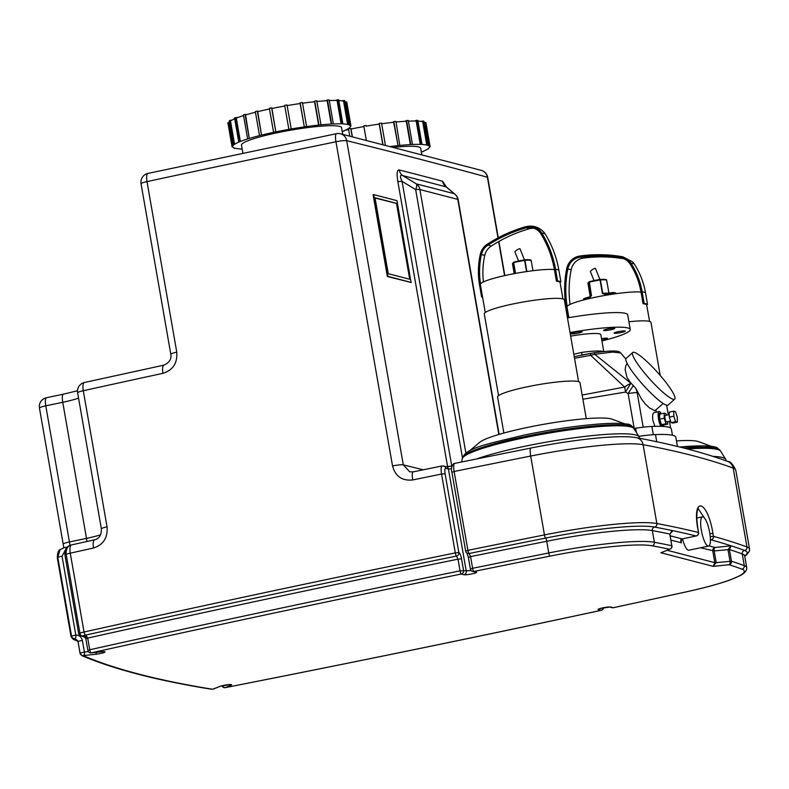 <?xml version="1.0" encoding="UTF-8"?>
<svg xmlns="http://www.w3.org/2000/svg" width="789" height="789" viewBox="0 0 789 789"><rect width="100%" height="100%" fill="white"/><g stroke="black" fill="none" stroke-linecap="round" stroke-linejoin="round"><path stroke-width="1.18" d="M524.438 259.857L520 248.821A2.988 0.641 148 0 0 516.627 250.192A2.988 0.641 148 0 0 514.931 251.997L518.57 260.991M351.499 128.942L350.77 128.41A60.349 7.456 170.1 0 0 348.511 128.883L349.774 136.083M350.77 128.41L352.219 136.694M363.907 126.565A59.747 7.387 170.1 0 0 351.036 129.031L352.387 136.734M366.274 126.151L366.155 125.5A60.349 7.456 170.1 0 0 363.798 125.915L366.293 140.205M366.155 125.5L366.264 126.151A59.747 7.387 170.1 0 1 379.223 124.1L382.764 144.377M378.769 124.169L379.262 123.419A60.349 7.456 170.1 0 1 381.551 123.104L385.377 145.038M382.921 144.417L379.262 123.419M392.784 122.384L393.859 121.585A60.349 7.456 170.1 0 1 395.92 121.378L399.826 145.442A59.747 7.387 170.1 0 1 410.359 144.604L410.763 144.486A60.349 7.456 -9.9 0 1 412.469 144.397L412.065 144.525A59.747 7.387 170.1 0 1 420.251 144.407L420.754 144.279A60.349 7.456 -9.9 0 1 421.987 144.328L421.484 144.446A59.747 7.387 170.1 0 1 426.77 145.058L427.332 144.939A60.349 7.456 -9.9 0 1 428.003 145.117L427.431 145.235A59.747 7.387 170.1 0 1 429.463 146.517L430.044 146.419A60.349 7.456 -9.9 0 1 430.094 146.586A60.349 7.456 -9.9 0 1 430.104 146.705L429.522 146.813A59.747 7.387 170.1 0 1 428.141 148.697L428.713 148.618A60.349 7.456 -9.9 0 1 428.161 149.003L427.589 149.082A59.747 7.387 170.1 0 1 422.904 151.439L423.417 151.38A60.349 7.456 -9.9 0 1 422.293 151.843L421.78 151.892A59.747 7.387 170.1 0 1 421.346 152.06M381.669 123.765A59.747 7.387 170.1 0 1 393.672 122.285L398.031 145.541A60.349 7.456 -9.9 0 1 400.102 145.324M398.031 145.541L393.859 121.585M405.013 121.319L406.582 120.539A60.349 7.456 170.1 0 1 408.288 120.451L412.469 144.397M410.763 144.486L406.582 120.539M410.359 144.604L406.276 121.24A59.747 7.387 170.1 0 0 396.039 122.048M414.6 121.013L416.572 120.332A60.349 7.456 170.1 0 1 417.805 120.372L421.987 144.328M420.754 144.279L416.572 120.332M420.251 144.407L416.178 121.042A59.747 7.387 170.1 0 0 408.406 121.141M428.003 145.117L423.821 121.161A60.349 7.456 170.1 0 0 423.151 120.993L421.139 121.407M427.332 144.939L423.151 120.993M426.77 145.058L422.687 121.693A59.747 7.387 170.1 0 0 417.933 121.111M430.094 146.586L425.912 122.64A60.349 7.456 170.1 0 0 425.863 122.473L424.975 122.63M430.044 146.419L425.863 122.473M429.463 146.517L425.379 123.153A59.747 7.387 170.1 0 0 423.979 122.078M397.755 145.649A59.747 7.387 170.1 0 0 390.89 146.448M348.63 129.544A59.747 7.387 170.1 0 0 345.109 130.303M557.567 280.992A40.633 5.02 -9.9 0 1 560.9 281.86L559.756 282.097A39.44 4.872 170.1 0 0 556.432 281.229L557.567 280.992L555.535 269.315A102.333 97.994 -75.4 0 0 541.905 233.228A15.691 15.03 -75.4 0 0 525.444 226.788A147.277 141.034 -75.4 0 0 525.089 226.887A147.277 141.034 -75.4 0 0 487.178 244.274A15.691 15.03 -75.4 0 0 480.294 254.285A76.937 73.673 -75.4 0 0 479.574 285.214L481.606 296.901L482.503 296.713M555.535 269.315A40.633 5.02 -9.9 0 1 558.868 270.183L560.9 281.86M482.612 297.354A40.633 5.02 -9.9 0 1 481.606 296.901M556.432 281.229L554.391 269.552A39.44 4.872 170.1 0 0 508.224 274.838A39.44 4.872 170.1 0 0 480.373 284.474L485.255 312.493M534.439 228.396A14.478 13.867 -75.4 0 0 529.054 228.82A146.073 139.88 -75.4 0 0 491.113 246.158A14.478 13.867 -75.4 0 0 484.752 255.399A75.724 72.519 -75.4 0 0 483.46 281.9M554.391 269.552A101.12 96.84 -75.4 0 0 540.919 233.899A14.478 13.867 -75.4 0 0 525.73 227.952A146.073 139.88 -75.4 0 0 522.979 228.771A146.073 139.88 -75.4 0 0 487.78 245.29A14.478 13.867 -75.4 0 0 481.428 254.531A75.724 72.519 -75.4 0 0 480.531 283.882M558.868 270.183A102.333 97.994 -75.4 0 0 545.229 234.096A15.691 15.03 -75.4 0 0 543.108 231.404C538.059 226.67 532.171 225.131 525.444 226.788L525.444 226.788M578.603 381.649L564.342 299.919A40.633 5.02 170.1 0 0 512.988 303.962A40.633 5.02 170.1 0 0 484.288 313.884L498.549 395.624M586.276 418.653L579.994 382.655A41.827 5.168 170.1 0 0 527.131 386.817A41.827 5.168 170.1 0 0 497.583 397.035L503.865 433.033M599.896 279.454L595.458 268.428A2.988 0.641 148 0 0 592.095 269.799A2.988 0.641 148 0 0 590.389 271.594L594.038 280.598M615.44 293.015A0.602 0.572 104.6 0 1 615.696 293.025L613.674 292.502A0.602 0.602 0 0 0 613.457 292.482L613.418 292.492A22.486 2.781 170.1 0 0 604.394 293.735L604.512 294.238A23.088 2.85 -9.9 0 1 613.793 292.966L614.089 292.956A0.602 0.572 -75.4 0 0 613.487 292.482M583.732 298.824A0.602 0.572 -75.4 0 0 583.584 299.307L583.643 299.278A23.088 2.85 -9.9 0 1 590.083 297.256L591.484 295.678L589.294 281.683A0.602 0.552 62.7 0 0 588.89 282.334L589.136 282.245A23.088 2.85 -9.9 0 1 600.044 279.967L602.392 293.4L604.512 294.238M602.392 293.4L604.384 293.735L613.457 292.482L613.96 293.962M590.083 297.256L591.484 295.678M644.189 303.499A40.633 5.02 -9.9 0 1 647.522 304.367L646.378 304.603A39.44 4.872 170.1 0 0 643.055 303.735L644.189 303.499L642.157 291.812A76.937 73.673 104.6 0 0 631.062 263.358A15.691 15.03 104.6 0 0 621.298 256.829A147.277 141.034 104.6 0 0 579.846 256.04A15.691 15.03 104.6 0 0 577.706 256.484A15.691 15.03 104.6 0 0 566.709 268.674A102.333 97.994 104.6 0 0 566.196 307.72L567.952 317.819M621.298 256.829A40.633 11.667 -80.1 0 1 622.768 256.77L632.443 261.8A15.691 15.03 104.6 0 1 634.395 264.226A76.937 73.673 104.6 0 1 645.491 292.68L647.522 304.367M643.055 303.735L641.013 292.058A39.44 4.872 170.1 0 0 596.967 296.911A39.44 4.872 170.1 0 0 566.995 306.98L568.859 317.661M567.153 306.388A101.12 96.84 104.6 0 1 567.853 268.901A14.478 13.867 104.6 0 1 577.755 257.717A14.478 13.867 104.6 0 1 579.964 257.234A146.073 139.88 104.6 0 1 621.081 258.023A14.478 13.867 104.6 0 1 630.095 264.049A75.724 72.519 104.6 0 1 641.013 292.058M570.062 304.416A101.12 96.84 104.6 0 1 571.177 269.759A14.478 13.867 104.6 0 1 583.298 258.102A146.073 139.88 104.6 0 1 623.714 258.762M660.206 375.416L650.964 322.415A40.633 5.02 170.1 0 0 628.912 321.764M663.756 403.84A41.827 5.168 170.1 0 0 662.898 403.731M671.074 422.628L672.81 423.082L677.327 422.135L677.268 417.095L675.492 411.621L673.757 411.168L673.806 416.197L669.289 417.144L671.074 422.628L675.591 421.681L677.327 422.135M673.757 411.168L669.24 412.114L669.289 417.144M673.806 416.197L675.591 421.681M667.701 421.651L667.721 424.137L663.204 425.084L661.478 424.64L659.693 419.156L659.643 414.126L664.16 413.18L665.886 413.623L666.399 415.201M667.721 424.137L665.995 423.693L661.478 424.64M665.995 423.693L664.21 418.209L659.693 419.156M664.21 418.209L664.16 413.18M660.837 426.336A8.363 2.18 -101.8 0 1 658.273 417.391A8.363 2.18 -101.8 0 1 659.14 411.533A8.363 2.18 -101.8 0 1 659.426 411.542A8.363 2.18 -101.8 0 1 661.231 413.791M663.588 425.005A8.363 2.18 -101.8 0 1 663.431 426.464M654.919 426.346L652.858 420.3C652.325 415.823 652.72 413.258 654.051 412.598L659.14 411.533M670.561 421.05L666.616 421.878A3.284 0.858 -101.8 0 1 665.107 418.831A3.284 0.858 -101.8 0 1 665.265 415.438A3.284 0.858 -101.8 0 1 665.383 415.448M663.421 425.044A6.568 1.706 -101.8 0 1 662.77 426.04A6.568 1.706 -101.8 0 1 659.752 419.955A6.568 1.706 -101.8 0 1 660.077 413.17A6.568 1.706 -101.8 0 1 660.304 413.18A6.568 1.706 -101.8 0 1 661.064 413.821M662.77 426.04L662.208 426.159A6.568 1.706 -101.8 0 1 659.18 420.073A6.568 1.706 -101.8 0 1 659.515 413.288L660.077 413.17M663.184 403.475L654.86 410.744L649.416 407.913L644.919 403.534L641.23 398.583L635.707 388.227L630.233 382.271L626.999 377.458L625.164 369.804L625.795 365.702L627.196 363.512M634.267 352.358A31.373 5.128 -132 0 1 660.048 375.229A31.373 5.128 -132 0 1 674.713 399.126A31.373 5.128 -132 0 1 649.909 379.243A31.373 5.128 -132 0 1 632.729 352.496A31.373 5.128 -132 0 1 634.267 352.358M674.713 399.126L668.145 405.033A31.373 5.128 -132 0 1 643.341 385.16A31.373 5.128 -132 0 1 626.16 358.413L632.729 352.496M631.9 384.056L594.758 354.31L612.442 352.081L620.657 352.939C619.503 351.746 618.408 349.349 594.078 352.791L594.078 352.791A2.988 0.503 -98.7 0 0 594.018 352.821L574.244 356.677M603.319 351.598A29.874 3.689 170.1 0 0 602.688 351.381A29.874 3.689 170.1 0 0 581.542 352.436A2.988 0.779 -98 0 0 582.538 354.882M581.542 352.436L573.82 354.241M570.664 336.144A29.874 3.689 -9.9 0 1 599.63 333.855A29.874 3.689 -9.9 0 1 600.823 334.625L603.782 351.549M574.53 358.285L590.675 355.336L590.547 353.403M582.154 395.033L624.632 387.054A14.942 1.529 81.9 0 1 625.499 392.054L630.766 383.493A14.942 5.099 -44.7 0 0 624.632 387.054L590.675 355.336L594.758 354.31A2.988 0.503 -98.7 0 0 594.078 352.791L580.96 355.188M643.193 427.194L637.137 392.537A56.739 7.742 -13.7 0 1 638.054 392.458M582.884 399.224L625.499 392.054L628.123 393.543A14.942 1.844 170.1 0 1 637.137 392.537A14.942 10.859 -96.4 0 0 635.707 388.227M634.218 428.476L628.123 393.543L633.36 385.486M672.445 435.232L671.35 428.969A68.712 8.492 170.1 0 0 651.882 426.445A26.885 3.324 170.1 0 0 635.648 428.24A164.319 20.307 170.1 0 0 633.912 428.526M601.534 338.688A5.681 0.7 -9.9 0 1 607.51 338.353A5.681 0.7 -9.9 0 1 601.78 340.069M614.789 332.623A5.681 0.7 -9.9 0 1 621.022 331.202A5.681 0.7 -9.9 0 1 625.292 331.143A5.681 0.7 -9.9 0 1 619.819 332.81A5.681 0.7 -9.9 0 1 614.108 333.096A5.681 0.7 -9.9 0 1 614.789 332.623M603.812 330.512A5.681 0.7 -9.9 0 1 603.585 330.364A5.681 0.7 -9.9 0 1 609.059 328.697A5.681 0.7 -9.9 0 1 614.769 328.411A5.681 0.7 -9.9 0 1 610.035 329.94A5.681 0.7 -9.9 0 1 603.812 330.512M573.85 333.816A5.681 0.7 -9.9 0 1 570.94 333.708A5.681 0.7 -9.9 0 1 576.404 332.041A5.681 0.7 -9.9 0 1 582.124 331.755A5.681 0.7 -9.9 0 1 573.85 333.816M567.478 317.908A59.747 7.387 -9.9 0 1 625.322 313.341A59.747 7.387 -9.9 0 1 627.709 314.89L630.253 329.496A59.747 7.387 -9.9 0 1 601.928 340.927M570.023 332.504A59.747 7.387 -9.9 0 1 627.866 327.948A59.747 7.387 -9.9 0 1 630.253 329.496M617.718 436.771A90.824 11.224 170.1 0 0 607.658 437.254M461.624 461.979L462.344 458.616A87.234 10.78 170.1 0 1 523.945 437.846A87.234 10.78 170.1 0 1 634.011 428.654L639.06 436.781A90.824 11.224 170.1 0 0 524.478 446.347A90.824 11.224 170.1 0 0 476.635 458.932A90.824 11.224 170.1 0 1 524.478 446.347A90.824 11.224 170.1 0 1 639.268 437.313L639.435 438.25M687.426 448.98A87.234 10.78 -9.9 0 1 720.633 451.16L725.683 459.287A90.824 11.224 -9.9 0 0 712.95 456.377A90.824 11.224 -9.9 0 1 725.89 459.809L726.067 460.825M228.731 122.561L227.873 122.709A60.349 7.456 170.1 0 0 227.883 122.837L232.065 146.784A60.349 7.456 -9.9 0 1 232.055 146.665L232.647 146.557L228.563 123.192A59.747 7.387 170.1 0 1 229.431 121.733M242.154 148.973A59.747 7.387 170.1 0 1 241.907 148.963L241.404 149.091A60.349 7.456 -9.9 0 1 240.181 149.042L240.675 148.924A59.747 7.387 170.1 0 1 235.388 148.312L234.826 148.431A60.349 7.456 -9.9 0 1 234.165 148.253L234.727 148.135A59.747 7.387 170.1 0 1 232.706 146.853L232.114 146.951A60.349 7.456 -9.9 0 1 232.065 146.784M227.873 122.709L232.055 146.665M231.828 120.135L229.816 120.421A60.349 7.456 170.1 0 0 229.264 120.806L233.445 144.752A60.349 7.456 -9.9 0 1 233.998 144.367L234.57 144.288L230.496 120.924A59.747 7.387 170.1 0 1 234.688 118.774M229.816 120.421L233.998 144.367M232.647 146.557A59.747 7.387 170.1 0 1 234.017 144.673L233.445 144.752M237.785 117.551L235.684 117.581A60.349 7.456 170.1 0 0 234.56 118.034L238.742 141.99A60.349 7.456 -9.9 0 1 239.866 141.527L240.379 141.478L236.305 118.113A59.747 7.387 170.1 0 1 243.564 115.579M235.684 117.581L239.866 141.527M234.57 144.288A59.747 7.387 170.1 0 1 239.254 141.931L238.742 141.99M246.829 114.592L245.073 114.395A60.349 7.456 170.1 0 0 243.446 114.888L247.628 138.844A60.349 7.456 -9.9 0 1 249.245 138.341L245.596 114.957A59.747 7.387 170.1 0 1 255.439 112.245M245.073 114.395L249.245 138.341M240.379 141.478A59.747 7.387 170.1 0 1 248.052 138.815L247.628 138.844M258.624 111.456L257.332 111.081A60.349 7.456 170.1 0 0 255.33 111.574L259.502 135.53A60.349 7.456 -9.9 0 1 261.514 135.027L257.747 111.673A59.747 7.387 170.1 0 1 269.503 108.99M257.332 111.081L261.514 135.027M249.679 138.322A59.747 7.387 170.1 0 1 259.808 135.54L259.502 135.53M272.373 108.389L271.643 107.856A60.349 7.456 170.1 0 0 269.384 108.33L273.566 132.276A60.349 7.456 -9.9 0 1 275.825 131.802L271.909 108.478A59.747 7.387 170.1 0 1 284.79 106.012M271.643 107.856L275.825 131.802M261.82 135.037A59.747 7.387 170.1 0 1 273.734 132.315L273.566 132.276M287.147 105.598L287.028 104.947A60.349 7.456 170.1 0 0 284.671 105.351L288.853 129.307A60.349 7.456 -9.9 0 1 291.2 128.893L287.137 105.598A59.747 7.387 170.1 0 1 300.096 103.546L304.317 126.812A60.349 7.456 -9.9 0 1 306.605 126.496L306.467 126.585A59.747 7.387 170.1 0 1 318.628 125.096L318.914 124.987A60.349 7.456 -9.9 0 1 320.975 124.77L320.699 124.889A59.747 7.387 170.1 0 1 331.232 124.051L331.636 123.932A60.349 7.456 -9.9 0 1 333.343 123.843L332.938 123.962A59.747 7.387 170.1 0 1 341.124 123.853L341.627 123.725A60.349 7.456 -9.9 0 1 342.86 123.765L342.357 123.893A59.747 7.387 170.1 0 1 347.643 124.504L348.205 124.386A60.349 7.456 -9.9 0 1 348.876 124.554L348.304 124.672A59.747 7.387 170.1 0 1 350.336 125.964L350.918 125.865A60.349 7.456 -9.9 0 1 350.967 126.033A60.349 7.456 -9.9 0 1 350.977 126.151L350.395 126.26A59.747 7.387 170.1 0 1 349.014 128.143L349.586 128.065A60.349 7.456 -9.9 0 1 349.034 128.449L348.462 128.528A59.747 7.387 170.1 0 1 343.777 130.885L344.3 130.826A60.349 7.456 -9.9 0 1 343.166 131.29L342.653 131.339A59.747 7.387 170.1 0 1 342.219 131.507M287.028 104.947L291.2 128.893M275.992 131.842A59.747 7.387 170.1 0 1 288.863 129.376L288.853 129.307M299.642 103.615L300.136 102.866A60.349 7.456 170.1 0 1 302.424 102.54L306.605 126.496M304.317 126.812L300.136 102.866M313.667 101.83L314.732 101.031A60.349 7.456 170.1 0 1 316.793 100.824L320.975 124.77M318.914 124.987L314.732 101.031M318.628 125.096L314.555 101.732A59.747 7.387 170.1 0 0 302.542 103.201M325.887 100.765L327.455 99.976A60.349 7.456 170.1 0 1 329.161 99.897L333.343 123.843M331.636 123.932L327.455 99.976M331.232 124.051L327.149 100.686A59.747 7.387 170.1 0 0 316.912 101.495M335.473 100.459L337.445 99.779A60.349 7.456 170.1 0 1 338.678 99.818L342.86 123.765M341.627 123.725L337.445 99.779M341.124 123.853L337.051 100.489A59.747 7.387 170.1 0 0 329.279 100.588M348.876 124.554L344.694 100.607A60.349 7.456 170.1 0 0 344.024 100.44L342.012 100.854M348.205 124.386L344.024 100.44M347.643 124.504L343.56 101.14A59.747 7.387 170.1 0 0 338.806 100.558M350.967 126.033L346.785 102.087A60.349 7.456 170.1 0 0 346.746 101.919L345.848 102.067M350.918 125.865L346.746 101.919M350.336 125.964L346.253 102.6A59.747 7.387 170.1 0 0 344.852 101.525M304.179 126.911A59.747 7.387 170.1 0 0 291.22 128.962M409.915 279.306L388.257 273.684L375.012 197.753L396.66 203.375L409.915 279.306M373.67 194.617L373.089 194.735L387.369 276.505L387.941 276.387L373.67 194.617L396.985 200.672L411.079 282.482A29875.505 3692.658 170.1 0 0 387.369 276.505M409.708 279.257L396.472 203.414A29875.505 3692.658 170.1 0 0 375.051 198.019M411.256 282.452L387.941 276.387M446.367 186.963L442.56 181.214A29875.505 3692.658 170.1 0 0 399.234 169.96C397.035 169.743 396.571 173.56 397.824 181.401L447.6 466.634M421.76 154.437L420.675 148.233A50.792 6.282 170.1 0 0 418.643 146.912A50.792 6.282 170.1 0 0 394.204 147.296M242.894 153.184L241.483 145.137A50.792 6.282 -9.9 0 1 283.833 131.428A50.792 6.282 -9.9 0 1 339.517 126.358A50.792 6.282 -9.9 0 1 341.548 127.68L342.712 134.337M451.762 466.082L402.065 181.342C399.668 176.341 399.915 174.438 402.794 175.631A29878.128 3692.984 -9.9 0 1 446.12 186.885L445.805 186.658M399.234 169.96A8.965 8.58 -75.7 0 0 402.794 175.631L416.336 183.886A8.965 2.969 121.4 0 1 415.655 189.626A8.965 1.105 -9.9 0 1 419.896 189.557A8.965 8.58 -75.6 0 0 416.336 183.886A29887.813 3694.177 170.1 0 1 454.247 193.729A8.965 8.59 104.8 0 1 457.807 199.41A8.965 1.105 -9.9 0 1 458.162 199.637A8.965 8.965 0 0 0 455.105 194.331A8.965 6.943 130.1 0 0 454.247 193.729L446.12 186.885A8.965 8.59 104.8 0 1 442.56 181.214M462.512 458.143L415.655 189.626L402.065 181.342A8.965 1.105 -9.9 0 1 397.824 181.401M66.138 548.493A2.988 1.47 -95.9 0 0 64.846 547.418A2.988 1.47 -95.9 0 0 64.639 547.467L60.053 549.627L57.765 557.212L71.523 636.062L75.813 635.076A2.988 1.47 84.1 0 1 74.916 638.567L78.003 641.408L80.044 653.095L84.393 652.039A2.988 1.47 84.1 0 1 83.496 655.531L95.459 654.298A6.568 0.809 170.1 0 0 104.247 652.464A6.568 0.809 170.1 0 0 101.653 651.793L91.346 652.848A2.988 1.036 -102.6 0 1 89.739 649.761L87.885 650.442A2.988 2.988 0 0 0 91.139 652.897L101.446 651.842A2.988 1.47 -95.9 0 0 101.653 651.793M77.657 640.648A2984.56 368.897 -9.9 0 1 74.916 639.504A17.93 2.219 -9.9 0 1 74.916 638.567A2.988 2.89 52.2 0 1 71.523 636.062A20.909 2.584 170.1 0 0 71.079 636.743L57.321 557.892C57.489 552.911 58.396 550.16 60.053 549.627L64.846 547.418A2.988 1.47 -95.9 0 0 64.836 547.418L67.233 547.171M66.138 554.164C65.911 548.789 67.765 545.702 71.7 544.883A8.965 3.126 77.4 0 0 71.602 544.903A8.965 3.126 77.4 0 0 70.27 553.168A2987.548 369.262 -9.9 0 1 93.526 548.01C103.379 544.785 107.886 537.713 107.048 526.825L83.289 390.723A2987.548 369.262 -9.9 0 1 162.938 373.325C172.969 370.14 177.584 363.078 176.766 352.16L147.001 181.598A2987.548 369.262 -9.9 0 1 335.956 141.773L392.537 465.954C395.388 476.369 402.114 481.034 412.716 479.949A2987.548 369.262 -9.9 0 1 441.544 474.051L455.302 552.902L458.853 552.556A2.988 2.86 104.6 0 1 456.535 556.067L457.995 559.174L460.026 570.861A2981.572 368.522 170.1 0 0 89.739 649.761L87.697 638.084L86.908 636.891L82.095 635.954A2.988 1.47 84.1 0 1 81.888 636.003L85.311 637.591L86.908 636.891A2.988 1.045 77.4 0 0 85.636 635.106A2984.56 368.897 -9.9 0 1 456.535 556.067A2.988 0.661 78.5 0 1 455.302 552.902A2987.548 369.262 170.1 0 0 84.038 632.019A2.988 1.045 77.4 0 0 85.636 635.106A17.93 2.219 -9.9 0 0 82.095 635.954A2.988 1.647 -104.6 0 1 79.896 633.015L66.138 554.164L64.876 554.697L78.644 633.547L79.896 633.015A20.909 2.584 170.1 0 1 84.038 632.019L70.27 553.168A20.909 2.584 -9.9 0 0 66.138 554.164M64.876 554.697C64.767 549.193 66.957 545.939 71.464 544.933L71.562 544.913M671.222 531.352L672.869 530.691L669.92 534.123L671.952 530.958L672.869 530.691A2984.56 368.897 170.1 0 0 654.594 527.062A2.988 2.811 -79.4 0 0 652.325 530.593A2981.572 368.522 -9.9 0 1 669.772 534.035L671.814 545.722L669.92 534.123M672.869 530.691A2984.56 368.897 -9.9 0 1 696.115 535.968A2.988 0.779 78.2 0 0 696.214 535.968A2.988 2.988 0 0 0 698.551 532.536L698.423 532.457A2.988 2.85 103.8 0 1 696.115 535.968L682.11 538.897C680.532 539.459 680.315 540.781 681.459 542.842L681.075 541.234L682.219 538.907M91.139 652.897A2.988 1.47 84.1 0 0 91.346 652.848A2978.583 368.157 -9.9 0 1 461.259 574.017L463.952 574.717A6.568 0.809 170.1 0 0 471.99 573.889A6.568 0.809 170.1 0 0 476.369 572.114L473.834 571.463A2978.583 368.157 -9.9 0 1 549.913 556.127A89.63 11.076 -9.9 0 1 652.099 545.791A2978.583 368.157 -9.9 0 1 669.526 549.233A2.988 2.574 67.9 0 0 670.137 549.085L660.857 552.754L713.187 566.354L716.225 562.636L714.804 562.656L713.187 566.354L729.115 564.717A2.988 2.89 -72 0 0 731.462 561.216L729.421 549.529L731.127 545.82L727.981 549.538L730.012 561.226A2.988 1.47 84.1 0 1 729.115 564.717A2978.583 368.157 -9.9 0 1 741.926 569.125A89.63 11.076 -9.9 0 1 686.884 591.711A2978.583 368.157 -9.9 0 1 613.339 607.698L610.804 607.037A6.568 0.809 170.1 0 0 602.757 607.865A6.568 0.809 170.1 0 0 598.378 609.641L601.07 610.341A2978.583 368.157 -9.9 0 1 225.23 687.623L230.842 685.345A6.568 0.809 170.1 0 0 228.248 684.674A6.568 0.809 170.1 0 0 219.47 686.519L212.951 689.162A11.953 1.479 -9.9 0 1 211.482 689.063A2978.583 368.157 -9.9 0 1 83.733 655.876A11.953 1.479 -9.9 0 1 83.496 655.531A2.988 2.959 21.8 0 1 80.044 653.095A14.942 1.844 170.1 0 0 80.024 653.233L82.056 655.708A2.988 2.909 -66.9 0 0 83.733 655.876M652.099 545.791A2.988 2.811 100.6 0 0 654.367 542.27A2981.572 368.522 170.1 0 1 671.814 545.722A2.988 2.831 101.8 0 1 669.526 549.233L662.504 552.182M442.402 465.964C441.041 466.062 440.755 468.765 441.544 474.051L445.085 473.696C444.572 470.185 444.789 468.38 445.736 468.291A2.988 2.86 -75.4 0 0 443.605 465.974M465.776 551.176L467.897 550.337L454.129 471.487C453.35 466.2 453.626 463.498 454.977 463.399M451.9 472.246L454.129 471.487A2987.548 369.262 -9.9 0 1 530.691 456.052A8.965 1.726 -101.3 0 1 530.829 448.044L454.691 463.39C452.373 463.192 450.558 469.248 451.9 472.246L465.658 551.097A2.988 2.988 0 0 0 467.847 553.474A2.988 2.86 104.6 0 0 469.11 553.503A2.988 0.651 -101.5 0 1 467.897 550.337A2987.548 369.262 170.1 0 1 544.449 534.912A2.988 0.572 78.7 0 0 545.594 538.088A2984.56 368.897 170.1 0 0 469.11 553.503L470.579 556.61L468.35 557.369L470.382 569.056L472.621 568.297L470.579 556.61A2981.572 368.522 -9.9 0 1 546.738 541.264A92.619 11.45 -9.9 0 1 652.325 530.593L654.367 542.27A92.619 11.45 170.1 0 0 548.769 552.951A2981.572 368.522 170.1 0 0 472.621 568.297A2.988 0.651 -101.5 0 0 473.834 571.463A2.988 2.86 104.6 0 1 472.581 571.433L475.106 572.084A2.988 2.86 104.6 0 0 476.369 572.114M698.107 508.619L705.632 519.744M710.396 538.907A2.988 0.779 78.2 0 0 711.106 539.863A2.988 2.87 -74.6 0 0 713.424 536.352L712.921 533.433C707.565 499.585 691.667 495.492 697.91 529.537L698.038 529.616C694.912 508.885 699.005 508.008 698.216 508.471M708.591 546.077A14.942 3.886 78.2 0 0 709.331 530.662A14.942 3.886 78.2 0 0 702.466 516.844A14.942 3.886 78.2 0 0 701.362 530.376A14.942 3.886 78.2 0 0 708.591 546.077L688.827 550.219A14.942 3.886 -101.8 0 1 682.524 538.838M70.024 545.377L45.782 405.842A8.965 2.328 -101.8 0 1 46.443 397.725A8.965 8.965 0 0 0 39.45 408.031A8.965 1.105 -9.9 0 1 45.782 405.842L62.745 402.291A29.874 3.689 170.1 0 0 78.555 398.129M445.736 468.291L448.418 468.991A2.988 2.86 -75.4 0 0 446.347 466.684L442.116 465.944L413.17 471.871L409.688 471.812L403.287 464.859L346.706 140.689A29875.505 3692.658 -9.9 0 1 487.395 177.229L497.987 237.903M413.17 471.871A8.965 2.081 78.4 0 0 412.716 479.949M93.526 548.01A8.965 3.048 -102.5 0 1 94.788 539.755L94.788 539.755A8.965 3.048 -102.5 0 1 94.798 539.755C99.266 538.68 101.465 535.05 101.377 528.867L101.377 528.867A8.965 1.105 -9.9 0 1 107.048 526.825M162.938 373.325A8.965 2.761 -102.2 0 1 163.964 365.129L163.964 365.129A8.965 2.761 -102.2 0 1 163.974 365.129C169.388 362.624 171.667 359.005 170.809 354.271L170.809 354.271A8.965 1.105 -9.9 0 1 176.766 352.16M656.754 441.741L655.501 434.581A29.874 3.689 170.1 0 0 638.804 436.376M655.501 434.581A71.7 8.866 -9.9 0 1 675.818 437.214L677.435 446.456M676.469 440.903A68.712 8.492 -9.9 0 1 698.768 441.692L711.067 446.249M624.444 423.742L612.146 419.186A68.712 8.492 170.1 0 0 527.072 427.51A68.712 8.492 170.1 0 0 479.712 442.304L469.682 450.756M513.807 262.086A0.602 0.552 62.7 0 0 513.422 262.727L513.876 262.076A22.486 2.781 170.1 0 1 524.498 259.847L524.961 260.311L524.507 259.847A0.602 0.602 0 0 1 524.557 259.837C534.824 259.729 529.291 260.222 531.234 260.784A15.869 1.963 -9.9 0 0 524.961 260.311L526.914 271.524M515.552 273.398L513.678 262.648A23.088 2.85 -9.9 0 1 524.586 260.36L526.539 271.584M530.543 260.36A15.267 1.884 170.1 0 0 524.616 259.837M514.201 273.655L512.456 263.625A15.869 1.963 -9.9 0 1 513.422 262.727L515.296 273.448M481.428 254.531L484.752 255.399M487.78 245.29A39.44 7.841 -123 0 1 491.113 246.158M525.849 227.913A39.44 9.892 -106 0 1 529.054 228.82M545.229 234.096A40.633 8.62 148.3 0 0 541.905 233.228M616.11 293.488L616.13 293.498A0.602 0.602 0 0 0 615.696 293.025A0.602 0.572 104.6 0 1 616.11 293.488L614.089 292.956L614.256 293.922M607.392 293.261A15.869 1.963 170.1 0 0 602.766 293.35L600.419 279.917A15.869 1.963 -9.9 0 1 606.692 280.391C604.749 279.829 610.291 279.336 600.025 279.444A0.602 0.602 0 0 0 599.965 279.444L599.965 279.444A22.486 2.781 170.1 0 0 589.334 281.673L589.294 281.683A0.602 0.602 0 0 0 589.166 281.732L587.913 283.231A15.869 1.963 -9.9 0 1 588.89 282.334L591.227 295.767A15.869 1.963 170.1 0 0 590.261 296.664L587.913 283.231M606.001 279.967A15.267 1.884 170.1 0 0 600.084 279.444M583.761 299.919L583.643 299.278A0.602 0.503 -111.5 0 1 584.057 298.637A22.486 2.781 170.1 0 1 590.221 296.703M583.692 299.938L583.564 299.327A0.602 0.602 0 0 1 583.939 298.666L590.271 296.684M642.157 291.812A40.633 5.02 -9.9 0 1 645.491 292.68M631.062 263.358A40.633 8.787 -32.9 0 1 634.395 264.226M579.846 256.04A40.633 10.898 -97.6 0 1 580.25 255.952C594.492 254.048 608.664 254.324 622.768 256.77M583.298 258.102A39.44 10.582 82.4 0 0 580.891 257.115M571.177 269.759A39.44 0.661 11.3 0 1 567.853 268.901M636.388 432.48L635.648 428.24M653.322 434.7L651.882 426.445M498.628 241.592L504.565 275.627M423.21 469.81A29875.505 3692.658 170.1 0 0 403.287 464.859A8.965 1.105 -9.9 0 0 392.537 465.954M465.855 452.925L419.896 189.557A29890.437 3694.502 -9.9 0 1 457.807 199.41L498.835 434.473M88.378 651.625L84.393 652.039L82.352 640.352C81.287 636.782 79.107 635.027 75.813 635.076L62.045 556.225L57.765 557.212A20.909 2.584 -9.9 0 0 57.321 557.892M62.045 556.225L65.309 550.101M85.311 637.591L85.853 638.755L87.697 638.084A2981.572 368.522 -9.9 0 1 457.995 559.174L461.535 558.829C460.815 555.259 459.918 553.168 458.853 552.556L445.085 473.696M101.239 651.832A2.988 1.47 -95.9 0 0 101.446 651.842L103.349 651.665M96.426 652.355A2.988 1.47 84.1 0 1 95.459 654.298M82.352 640.352L78.003 641.408A14.942 1.844 -9.9 0 0 77.993 641.556L76.602 639.672A2.988 2.909 -66.9 0 0 74.916 639.504A2.988 2.909 113.1 0 1 73.239 639.327L77.924 641.279M471.201 570.634L460.026 570.861A2.988 0.661 78.5 0 0 461.259 574.017A2.988 2.86 104.6 0 0 463.577 570.506L461.535 558.829M213.572 689.004A2.988 2.988 0 0 1 212.438 689.221A2.988 2.436 90.2 0 0 212.951 689.162A2.988 2.574 67.9 0 0 213.572 689.004L220.082 686.361A2.988 2.574 -112.1 0 1 219.47 686.519M228.84 684.655A2.988 2.574 67.9 0 0 230.842 685.345M222.35 685.7A2.988 2.574 67.9 0 0 225.23 687.623A2.988 0.503 -101.1 0 0 225.299 687.633C352.801 662.553 478.095 636.782 601.179 610.341A2.988 0.888 77.9 0 0 601.307 610.272M225.358 687.604A2.988 0.503 -101.1 0 1 225.299 687.633A2.988 2.988 0 0 1 221.946 685.799M212.438 689.221L210.485 689.093A2.988 2.791 -80.8 0 0 211.482 689.063M603.398 607.757A2.988 2.86 -75.4 0 1 601.07 610.341A2.988 0.888 77.9 0 0 601.179 610.341A2.988 2.988 0 0 0 603.526 607.737M670.216 535.81L682.11 538.897A2.988 0.779 78.2 0 0 682.209 538.907L696.214 535.968A2.988 0.779 78.2 0 0 696.322 535.918M698.551 532.536L698.038 529.616L698.423 532.457A2987.548 369.262 170.1 0 0 656.862 523.541A2.988 2.811 100.6 0 1 654.594 527.062A95.597 11.815 170.1 0 0 545.594 538.088A2.988 0.572 -101.3 0 1 546.738 541.264L548.769 552.951A2.988 0.572 78.7 0 0 549.913 556.127M744.727 556.215L746.769 554.766L749.481 550.949L749.55 549.085A98.586 12.19 170.1 0 0 746.956 546.945A2987.548 369.262 170.1 0 0 713.424 536.352L710.248 536.628M710.416 540.011L711.106 539.863A2984.56 368.897 -9.9 0 1 731.127 545.82L715.081 547.467A2.988 2.86 -75.4 0 0 712.773 550.978L714.804 562.656L667.178 550.288M712.921 533.433L709.883 533.68M727.675 461.407C730.219 461.21 732.922 464.149 735.792 470.234A98.586 12.19 -9.9 0 0 733.188 468.094A8.965 8.699 -69.9 0 0 727.675 461.407C702.614 452.275 672.198 444.365 636.417 437.688A8.965 8.442 -79.4 0 1 643.094 444.69L656.862 523.541A98.586 12.19 170.1 0 0 544.449 534.912L530.691 456.052A98.586 12.19 -9.9 0 1 643.094 444.69A2987.548 369.262 -9.9 0 1 733.188 468.094L746.956 546.945A2.988 2.9 110.1 0 1 744.599 550.446A2984.56 368.897 170.1 0 0 731.127 545.82M741.926 569.125A2.988 2.9 -69.9 0 0 744.283 565.624A2981.572 368.522 170.1 0 0 731.462 561.216L716.225 562.636L714.183 550.959L700.464 547.783M686.884 591.711A2.988 0.976 77.6 0 0 687.012 591.711C704.942 587.756 719.331 583.83 730.16 579.925L740.161 575.635C744.895 573.041 747.084 570.378 746.719 567.636A92.619 11.45 170.1 0 0 744.283 565.624L742.242 553.947A2981.572 368.522 -9.9 0 0 729.421 549.529L714.183 550.959A2.988 1.47 84.1 0 1 715.081 547.467L709.015 545.889M600.084 608.575A2.988 2.86 104.6 0 1 598.378 609.641M609.542 607.007L609.66 607.037A2.988 2.86 -75.4 0 0 610.804 607.037M599.61 608.664L609.66 607.037L612.077 607.668A2.988 2.86 -75.4 0 0 613.339 607.698A2.988 0.897 -102.2 0 0 613.457 607.698L687.012 591.711A2.988 0.976 77.6 0 0 687.14 591.651M446.268 466.664L451.919 466.052A6.568 0.809 -9.9 0 1 446.515 466.733M463.952 574.717A2.988 2.86 104.6 0 0 466.26 571.206L448.418 468.991L451.564 468.774M470.5 569.125L470.382 569.056A2.988 2.988 0 0 0 472.581 571.433M744.678 555.92A95.597 11.815 170.1 0 0 744.599 550.446A2.988 2.9 110.1 0 0 742.242 553.947A92.619 11.45 -9.9 0 1 744.688 555.959L744.747 555.229M670.966 540.12L681.459 542.842L681.035 540.376M63.722 547.605L63.199 544.134A8.965 1.105 -9.9 0 1 69.531 541.935L86.494 538.384A8.965 2.328 -101.8 0 1 86.879 541.51M335.956 141.773A8.965 1.105 -9.9 0 1 346.706 140.689A8.965 8.561 -76.1 0 0 340.404 133.765A8.965 8.965 0 0 0 336.449 133.686A8.965 2.13 78.4 0 0 335.956 141.773M487.395 177.229A8.965 1.105 -9.9 0 1 487.73 177.456A8.965 8.965 0 0 0 481.27 170.355A8.965 8.6 105.3 0 1 487.395 177.229M141.044 183.709A8.965 1.105 -9.9 0 1 147.001 181.598A8.965 2.702 -102.2 0 1 147.987 173.412A8.965 8.965 0 0 0 141.044 183.709L170.809 354.271M77.618 392.774A8.965 1.105 -9.9 0 1 83.289 390.723A8.965 2.998 -102.4 0 1 84.522 382.478A8.965 8.965 0 0 0 77.618 392.774L101.377 528.867M77.5 390.752L63.406 394.175A8.965 2.328 78.2 0 0 62.745 402.291L86.494 538.384A29.874 3.689 -9.9 0 0 100.597 534.794M679.724 447.018A84.847 10.484 -9.9 0 1 717.822 448.744M684.181 448.142A86.642 10.711 -9.9 0 1 720.022 450.529L716.895 447.481L713.325 446.554L703.896 445.844L679.664 446.998M631.2 426.247A84.847 10.484 170.1 0 0 524.103 435.104M633.399 428.023A86.642 10.711 170.1 0 0 523.916 436.721A86.642 10.711 170.1 0 0 462.709 457.817M524.498 259.847L513.836 262.076A0.602 0.602 0 0 0 513.698 262.126L512.456 263.625M532.96 270.706L531.234 260.784M560.012 282.048L562.951 298.932M589.294 281.683L599.965 279.444M583.673 299.938L583.564 299.327M608.901 293.044L606.692 280.391M646.635 304.554L649.574 321.429M577.706 256.484L580.25 255.952M666.616 405.181L668.303 414.807M669.427 421.287L670.601 427.983M669.269 414.61L665.265 415.438M625.845 359.034L620.657 352.93M656.28 412.134L655.915 410.014M446.179 186.806L455.105 194.331M499.131 434.384L458.162 199.637M85.853 638.755L87.885 650.442M78.644 633.547A2.988 2.988 0 0 0 81.888 636.003M80.024 653.233L77.993 641.556M220.082 686.361L229.944 684.556M670.137 549.085A2.988 2.988 0 0 0 671.962 545.801M612.077 607.668A2.988 2.988 0 0 0 613.457 607.698M466.891 552.941L468.35 557.369M210.485 689.093C156.656 680.345 113.843 669.22 82.056 655.708M71.079 636.743L73.239 639.327M746.719 567.636L744.688 555.959M636.417 437.688C619.907 434.453 573.997 439.453 530.829 448.044M749.55 549.085L735.792 470.234M71.454 544.933L94.788 539.755M147.987 173.412L336.449 133.686M504.852 275.568L498.895 241.434M498.253 237.755L487.73 177.456M340.404 133.765L481.27 170.355M84.522 382.478L163.964 365.129M63.199 544.134L39.45 408.031M63.406 394.175L46.443 397.725M462.719 457.896C465.618 447.619 490.107 443.477 524.044 435.094C551.836 429.374 577.223 425.656 600.182 423.93C612.205 423.091 621.051 423.131 626.732 424.058C629.464 423.979 631.693 425.32 633.419 428.102M702.466 516.844L696.835 518.018"/></g></svg>
